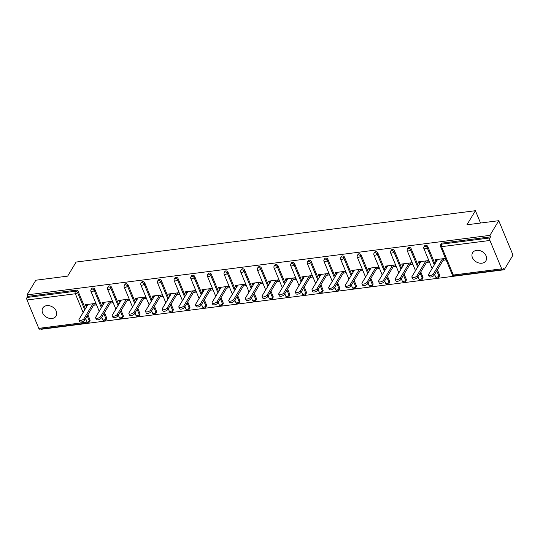 <?xml version="1.0" encoding="UTF-8"?>
<svg xmlns="http://www.w3.org/2000/svg" width="540" height="540" viewBox="0 0 540 540"><rect width="100%" height="100%" fill="white"/><g stroke="black" fill="none" stroke-linecap="round" stroke-linejoin="round"><path stroke-width="0.81" d="M52.097 318.465A7.769 5.94 -149 0 0 56.093 316.049A7.769 5.94 -149 0 0 54.77 308.826A7.769 5.94 -149 0 0 46.778 305.627A7.769 5.94 -149 0 0 42.775 308.043A7.769 5.94 -149 0 0 44.105 315.266A7.769 5.94 -149 0 0 52.097 318.465M481.916 263.189A7.769 5.94 -149 0 0 485.919 260.779A7.769 5.94 -149 0 0 484.596 253.55A7.769 5.94 -149 0 0 476.604 250.351A7.769 5.94 -149 0 0 472.601 252.767A7.769 5.94 -149 0 0 473.924 259.99A7.769 5.94 -149 0 0 481.916 263.189M38.772 328.361L87.116 322.144A1.823 0.844 -97.3 0 0 87.953 322.947L39.609 329.164A1.823 0.844 -97.3 0 1 38.772 328.361L27.02 299.984A1.823 0.844 -97.3 0 1 27 297.473L27.648 296.399L27.02 294.894L35.849 280.219L67.648 276.129L76.113 262.055L475.416 210.708L466.952 224.782L498.751 220.691L513 255.089L504.171 269.764L503.55 268.259L502.902 269.332A1.823 0.844 82.7 0 1 502.517 269.635L454.174 275.852A1.823 0.844 82.7 0 1 453.337 275.049L501.68 268.832A1.823 0.844 82.7 0 0 502.517 269.635M41.135 328.968L41.27 329.292L504.171 269.764M480.526 223.034L475.416 210.708M489.922 240.455L441.585 246.672A1.823 0.844 82.7 0 1 441.565 244.161A1.823 1.391 -149 0 0 440.627 244.728L441.275 243.655A1.823 1.391 31 0 1 442.206 243.088L441.565 244.161L489.901 237.944A1.823 0.844 82.7 0 0 489.922 240.455L501.68 268.832M442.206 243.088L490.55 236.871L489.922 235.366L498.751 220.691M489.901 237.944L490.55 236.871M27.02 294.894L489.922 235.366M436.664 259.538L435.632 261.259L435.004 259.754L445.142 258.451L445.77 259.956L443.151 260.293M435.632 261.259L436.59 261.137M27.648 296.399L75.985 290.183A1.823 1.391 31 0 1 78.206 291.485L85.381 308.799M87.851 314.759L89.964 319.862A1.823 1.391 31 0 1 89.924 321.01L89.275 322.083A1.823 1.391 -149 0 0 89.316 320.935L89.964 319.862M106.61 317.723A1.823 1.391 31 0 1 106.569 318.87L105.928 319.937A1.823 1.391 -149 0 0 105.968 318.796L106.61 317.723L104.497 312.62M94.851 289.346L94.21 290.412A1.823 1.391 31 0 0 91.989 289.116A1.823 1.391 -149 0 0 91.051 289.683L91.692 288.61A1.823 1.391 31 0 1 92.63 288.043A1.823 1.391 31 0 1 94.851 289.346L102.026 306.659M123.255 315.583A1.823 1.391 31 0 1 123.215 316.724L122.573 317.797A1.823 1.391 -149 0 0 122.614 316.656L123.255 315.583L121.142 310.48M111.503 287.199L110.855 288.272A1.823 1.391 31 0 0 108.635 286.976A1.823 1.391 -149 0 0 107.696 287.543L108.338 286.47A1.823 1.391 31 0 1 109.276 285.903A1.823 1.391 31 0 1 111.503 287.199L118.672 304.519M139.9 313.443A1.823 1.391 31 0 1 139.86 314.584L139.219 315.657A1.823 1.391 -149 0 0 139.259 314.516L139.9 313.443L137.788 308.34M128.149 285.059L127.501 286.132A1.823 1.391 31 0 0 125.28 284.837A1.823 1.391 -149 0 0 124.342 285.404L124.99 284.33A1.823 1.391 31 0 1 125.921 283.763A1.823 1.391 31 0 1 128.149 285.059L135.317 302.38M156.553 311.303A1.823 1.391 31 0 1 156.512 312.444L155.864 313.517A1.823 1.391 -149 0 0 155.905 312.37L156.553 311.303L154.44 306.2M144.794 282.92L144.146 283.993A1.823 1.391 31 0 0 141.925 282.697A1.823 1.391 -149 0 0 140.987 283.257L141.635 282.191A1.823 1.391 31 0 1 142.573 281.624A1.823 1.391 31 0 1 144.794 282.92L151.97 300.233M173.198 309.157A1.823 1.391 31 0 1 173.158 310.304L172.51 311.378A1.823 1.391 -149 0 0 172.55 310.23L173.198 309.157L171.086 304.06M161.44 280.78L160.799 281.853A1.823 1.391 31 0 0 158.571 280.55A1.823 1.391 -149 0 0 157.633 281.117L158.281 280.044A1.823 1.391 31 0 1 159.219 279.484A1.823 1.391 31 0 1 161.44 280.78L168.615 298.094M189.844 307.017A1.823 1.391 31 0 1 189.803 308.165L189.155 309.238A1.823 1.391 -149 0 0 189.196 308.09L189.844 307.017L187.731 301.921M178.085 278.64L177.444 279.713A1.823 1.391 31 0 0 175.216 278.411A1.823 1.391 -149 0 0 174.278 278.978L174.926 277.904A1.823 1.391 31 0 1 175.865 277.337A1.823 1.391 31 0 1 178.085 278.64L185.261 295.954M206.489 304.877A1.823 1.391 31 0 1 206.449 306.025L205.808 307.098A1.823 1.391 -149 0 0 205.841 305.951L206.489 304.877L204.376 299.774M194.731 276.5L194.09 277.574A1.823 1.391 31 0 0 191.862 276.271A1.823 1.391 -149 0 0 190.931 276.838L191.572 275.765A1.823 1.391 31 0 1 192.51 275.197A1.823 1.391 31 0 1 194.731 276.5L201.906 293.814M223.135 302.738A1.823 1.391 31 0 1 223.094 303.885L222.453 304.952A1.823 1.391 -149 0 0 222.494 303.811L223.135 302.738L221.022 297.635M211.383 274.361L210.735 275.427A1.823 1.391 31 0 0 208.514 274.131A1.823 1.391 -149 0 0 207.576 274.698L208.217 273.625A1.823 1.391 31 0 1 209.156 273.058A1.823 1.391 31 0 1 211.383 274.361L218.552 291.674M239.78 300.598A1.823 1.391 31 0 1 239.74 301.738L239.099 302.812A1.823 1.391 -149 0 0 239.139 301.671L239.78 300.598L237.668 295.495M228.029 272.214L227.381 273.287A1.823 1.391 31 0 0 225.16 271.991A1.823 1.391 -149 0 0 224.222 272.558L224.863 271.485A1.823 1.391 31 0 1 225.801 270.918A1.823 1.391 31 0 1 228.029 272.214L235.197 289.535M256.433 298.458A1.823 1.391 31 0 1 256.392 299.599L255.744 300.672A1.823 1.391 -149 0 0 255.785 299.531L256.433 298.458L254.313 293.355M244.674 270.074L244.026 271.148A1.823 1.391 31 0 0 241.805 269.851A1.823 1.391 -149 0 0 240.867 270.418L241.515 269.345A1.823 1.391 31 0 1 242.453 268.778A1.823 1.391 31 0 1 244.674 270.074L251.849 287.395M273.078 296.318A1.823 1.391 31 0 1 273.038 297.459L272.39 298.532A1.823 1.391 -149 0 0 272.43 297.385L273.078 296.318L270.965 291.215M261.32 267.935L260.678 269.008A1.823 1.391 31 0 0 258.451 267.712A1.823 1.391 -149 0 0 257.512 268.272L258.161 267.206A1.823 1.391 31 0 1 259.099 266.639A1.823 1.391 31 0 1 261.32 267.935L268.495 285.248M289.724 294.172A1.823 1.391 31 0 1 289.683 295.319L289.035 296.393A1.823 1.391 -149 0 0 289.076 295.245L289.724 294.172L287.611 289.076M277.965 265.795L277.324 266.868A1.823 1.391 31 0 0 275.096 265.565A1.823 1.391 -149 0 0 274.158 266.132L274.806 265.059A1.823 1.391 31 0 1 275.744 264.499A1.823 1.391 31 0 1 277.965 265.795L285.14 283.109M306.369 292.032A1.823 1.391 31 0 1 306.329 293.18L305.681 294.253A1.823 1.391 -149 0 0 305.721 293.105L306.369 292.032L304.256 286.936M294.611 263.655L293.969 264.728A1.823 1.391 31 0 0 291.742 263.425A1.823 1.391 -149 0 0 290.81 263.993L291.452 262.919A1.823 1.391 31 0 1 292.39 262.352A1.823 1.391 31 0 1 294.611 263.655L301.786 280.969M323.015 289.892A1.823 1.391 31 0 1 322.974 291.04L322.333 292.113A1.823 1.391 -149 0 0 322.373 290.966L323.015 289.892L320.902 284.789M311.263 261.515L310.615 262.589A1.823 1.391 31 0 0 308.394 261.286A1.823 1.391 -149 0 0 307.456 261.853L308.097 260.779A1.823 1.391 31 0 1 309.035 260.213A1.823 1.391 31 0 1 311.263 261.515L318.431 278.829M339.66 287.753A1.823 1.391 31 0 1 339.62 288.9L338.978 289.966A1.823 1.391 -149 0 0 339.019 288.826L339.66 287.753L337.547 282.65M327.908 259.375L327.26 260.442A1.823 1.391 31 0 0 325.04 259.146A1.823 1.391 -149 0 0 324.101 259.713L324.743 258.64A1.823 1.391 31 0 1 325.681 258.073A1.823 1.391 31 0 1 327.908 259.375L335.077 276.689M356.306 285.613A1.823 1.391 31 0 1 356.272 286.754L355.624 287.827A1.823 1.391 -149 0 0 355.664 286.686L356.306 285.613L354.193 280.51M344.554 257.229L343.906 258.302A1.823 1.391 31 0 0 341.685 257.006A1.823 1.391 -149 0 0 340.747 257.573L341.395 256.5A1.823 1.391 31 0 1 342.326 255.933A1.823 1.391 31 0 1 344.554 257.229L351.722 274.55M372.958 283.473A1.823 1.391 31 0 1 372.917 284.614L372.269 285.687A1.823 1.391 -149 0 0 372.31 284.546L372.958 283.473L370.845 278.37M361.199 255.089L360.558 256.163A1.823 1.391 31 0 0 358.331 254.867A1.823 1.391 -149 0 0 357.392 255.434L358.04 254.36A1.823 1.391 31 0 1 358.979 253.793A1.823 1.391 31 0 1 361.199 255.089L368.375 272.41M389.603 281.333A1.823 1.391 31 0 1 389.563 282.474L388.915 283.547A1.823 1.391 -149 0 0 388.955 282.4L389.603 281.333L387.49 276.23M377.845 252.95L377.204 254.023A1.823 1.391 31 0 0 374.976 252.727A1.823 1.391 -149 0 0 374.038 253.287L374.686 252.221A1.823 1.391 31 0 1 375.624 251.654A1.823 1.391 31 0 1 377.845 252.95L385.02 270.263M406.249 279.187A1.823 1.391 31 0 1 406.208 280.334L405.56 281.408A1.823 1.391 -149 0 0 405.601 280.26L406.249 279.187L404.136 274.091M394.49 250.81L393.849 251.883A1.823 1.391 31 0 0 391.621 250.58A1.823 1.391 -149 0 0 390.69 251.147L391.331 250.074A1.823 1.391 31 0 1 392.269 249.514A1.823 1.391 31 0 1 394.49 250.81L401.666 268.124M422.894 277.047A1.823 1.391 31 0 1 422.854 278.195L422.213 279.268A1.823 1.391 -149 0 0 422.253 278.12L422.894 277.047L420.782 271.951M411.143 248.67L410.495 249.743A1.823 1.391 31 0 0 408.274 248.441A1.823 1.391 -149 0 0 407.336 249.007L407.977 247.934A1.823 1.391 31 0 1 408.915 247.367A1.823 1.391 31 0 1 411.143 248.67L418.311 265.984M439.54 274.907A1.823 1.391 31 0 1 439.499 276.055L438.858 277.128A1.823 1.391 -149 0 0 438.899 275.981L439.54 274.907L437.427 269.804M427.788 246.53L427.14 247.604A1.823 1.391 31 0 0 424.919 246.301A1.823 1.391 -149 0 0 423.981 246.868L424.622 245.794A1.823 1.391 31 0 1 425.561 245.228A1.823 1.391 31 0 1 427.788 246.53L434.957 263.844M426.506 262.433L429.118 262.096L428.497 260.591L418.358 261.893L418.986 263.399L419.945 263.277M409.86 264.573L412.472 264.236L411.851 262.73L401.713 264.033L402.334 265.538L403.292 265.417M393.214 266.713L395.827 266.375L395.206 264.87L385.067 266.173L385.688 267.678L386.647 267.557M376.569 268.853L379.181 268.515L378.56 267.01L368.422 268.319L369.043 269.818L370.001 269.696M359.917 270.992L362.536 270.655L361.908 269.156L351.776 270.459L352.397 271.964L353.356 271.836M343.271 273.132L345.89 272.801L345.263 271.296L335.124 272.599L335.752 274.104L336.71 273.976M326.626 275.279L329.238 274.941L328.617 273.436L318.478 274.738L319.106 276.244L320.065 276.122M309.98 277.418L312.593 277.081L311.972 275.576L301.833 276.878L302.454 278.384L303.413 278.262M293.335 279.558L295.947 279.221L295.326 277.715L285.188 279.018L285.809 280.523L286.767 280.402M276.689 281.698L279.301 281.36L278.681 279.855L268.542 281.158L269.163 282.663L270.122 282.541M260.037 283.838L262.656 283.5L262.028 281.995L251.897 283.304L252.518 284.803L253.476 284.681M243.392 285.977L246.011 285.64L245.383 284.141L235.244 285.444L235.872 286.949L236.831 286.821M226.746 288.117L229.358 287.786L228.737 286.281L218.599 287.584L219.226 289.089L220.185 288.961M210.101 290.264L212.713 289.926L212.092 288.421L201.953 289.724L202.574 291.229L203.533 291.107M193.455 292.403L196.067 292.066L195.446 290.56L185.308 291.863L185.929 293.369L186.887 293.247M176.81 294.543L179.422 294.206L178.801 292.7L168.662 294.003L169.283 295.508L170.242 295.387M160.157 296.683L162.776 296.345L162.149 294.84L152.017 296.143L152.638 297.648L153.596 297.526M143.512 298.822L146.131 298.485L145.503 296.98L135.364 298.289L135.992 299.788L136.951 299.666M126.866 300.962L129.478 300.625L128.858 299.126L118.719 300.429L119.347 301.934L120.305 301.806M110.221 303.102L112.833 302.771L112.212 301.266L102.074 302.569L102.694 304.074L103.653 303.946M93.575 305.242L96.188 304.911L95.567 303.406L85.428 304.709L86.049 306.214L87.008 306.092M418.986 263.399L420.019 261.684M402.334 265.538L403.367 263.824M385.688 267.678L386.721 265.964M369.043 269.818L370.076 268.103M352.397 271.964L353.43 270.243M335.752 274.104L336.785 272.383M319.106 276.244L320.139 274.523M302.454 278.384L303.487 276.669M285.809 280.523L286.841 278.809M269.163 282.663L270.196 280.949M252.518 284.803L253.55 283.088M235.872 286.949L236.905 285.228M219.226 289.089L220.259 287.368M202.574 291.229L203.607 289.507M185.929 293.369L186.962 291.654M169.283 295.508L170.316 293.794M152.638 297.648L153.671 295.934M135.992 299.788L137.025 298.073M119.347 301.934L120.38 300.213M102.694 304.074L103.727 302.353M86.049 306.214L87.082 304.493M437.623 259.416L428.672 274.293A2.794 1.249 -22.5 0 0 428.544 275.049A2.794 1.249 -22.5 0 0 430.893 275.38A2.794 1.249 -22.5 0 0 433.58 273.665L442.53 258.788M433.58 273.665L434.207 275.171A2.794 1.249 157.5 0 1 431.514 276.885A2.794 1.249 157.5 0 1 429.172 276.554L428.544 275.049M434.207 275.171L444.184 258.572M420.977 261.556L412.027 276.44A2.794 1.249 -22.5 0 0 411.899 277.189A2.794 1.249 -22.5 0 0 414.248 277.519A2.794 1.249 -22.5 0 0 416.934 275.805L425.885 260.928M416.934 275.805L417.555 277.31A2.794 1.249 157.5 0 1 414.869 279.025A2.794 1.249 157.5 0 1 412.526 278.694L411.899 277.189M417.555 277.31L427.538 260.712M404.325 263.696L395.381 278.579A2.794 1.249 -22.5 0 0 395.253 279.329A2.794 1.249 -22.5 0 0 397.602 279.659A2.794 1.249 -22.5 0 0 400.288 277.945L409.239 263.068M400.288 277.945L400.91 279.45A2.794 1.249 157.5 0 1 398.223 281.165A2.794 1.249 157.5 0 1 395.874 280.834L395.253 279.329M400.91 279.45L410.893 262.852M387.68 265.842L378.736 280.719A2.794 1.249 -22.5 0 0 378.608 281.468A2.794 1.249 -22.5 0 0 380.957 281.799A2.794 1.249 -22.5 0 0 383.643 280.084L392.587 265.207M383.643 280.084L384.264 281.59A2.794 1.249 157.5 0 1 381.577 283.304A2.794 1.249 157.5 0 1 379.229 282.974L378.608 281.468M384.264 281.59L394.247 264.998M371.034 267.982L362.084 282.859A2.794 1.249 -22.5 0 0 361.962 283.615A2.794 1.249 -22.5 0 0 364.304 283.946A2.794 1.249 -22.5 0 0 366.998 282.224L375.941 267.347M366.998 282.224L367.619 283.73A2.794 1.249 157.5 0 1 364.932 285.444A2.794 1.249 157.5 0 1 362.583 285.113L361.962 283.615M367.619 283.73L377.602 267.138M354.389 270.122L345.438 284.999A2.794 1.249 -22.5 0 0 345.317 285.755A2.794 1.249 -22.5 0 0 347.659 286.085A2.794 1.249 -22.5 0 0 350.345 284.371L359.296 269.487M350.345 284.371L350.973 285.869A2.794 1.249 157.5 0 1 348.287 287.591A2.794 1.249 157.5 0 1 345.938 287.26L345.317 285.755M350.973 285.869L360.95 269.278M337.743 272.261L328.793 287.138A2.794 1.249 -22.5 0 0 328.671 287.894A2.794 1.249 -22.5 0 0 331.013 288.225A2.794 1.249 -22.5 0 0 333.7 286.51L342.65 271.634M333.7 286.51L334.328 288.016A2.794 1.249 157.5 0 1 331.634 289.73A2.794 1.249 157.5 0 1 329.292 289.4L328.671 287.894M334.328 288.016L344.304 271.418M321.098 274.401L312.147 289.278A2.794 1.249 -22.5 0 0 312.019 290.034A2.794 1.249 -22.5 0 0 314.368 290.365A2.794 1.249 -22.5 0 0 317.054 288.65L326.005 273.773M317.054 288.65L317.675 290.156A2.794 1.249 157.5 0 1 314.989 291.87A2.794 1.249 157.5 0 1 312.647 291.539L312.019 290.034M317.675 290.156L327.659 273.557M304.445 276.541L295.502 291.425A2.794 1.249 -22.5 0 0 295.373 292.174A2.794 1.249 -22.5 0 0 297.722 292.505A2.794 1.249 -22.5 0 0 300.409 290.79L309.359 275.913M300.409 290.79L301.03 292.295A2.794 1.249 157.5 0 1 298.343 294.01A2.794 1.249 157.5 0 1 296.001 293.679L295.373 292.174M301.03 292.295L311.013 275.697M287.8 278.681L278.856 293.564A2.794 1.249 -22.5 0 0 278.728 294.314A2.794 1.249 -22.5 0 0 281.077 294.644A2.794 1.249 -22.5 0 0 283.763 292.93L292.707 278.053M283.763 292.93L284.384 294.435A2.794 1.249 157.5 0 1 281.698 296.15A2.794 1.249 157.5 0 1 279.349 295.819L278.728 294.314M284.384 294.435L294.368 277.837M271.154 280.827L262.204 295.704A2.794 1.249 -22.5 0 0 262.082 296.453A2.794 1.249 -22.5 0 0 264.431 296.784A2.794 1.249 -22.5 0 0 267.118 295.07L276.062 280.193M267.118 295.07L267.739 296.575A2.794 1.249 157.5 0 1 265.052 298.289A2.794 1.249 157.5 0 1 262.703 297.959L262.082 296.453M267.739 296.575L277.722 279.983M254.509 282.967L245.558 297.844A2.794 1.249 -22.5 0 0 245.437 298.6A2.794 1.249 -22.5 0 0 247.779 298.931A2.794 1.249 -22.5 0 0 250.466 297.209L259.416 282.332M250.466 297.209L251.093 298.715A2.794 1.249 157.5 0 1 248.407 300.429A2.794 1.249 157.5 0 1 246.058 300.098L245.437 298.6M251.093 298.715L261.07 282.123M237.863 285.107L228.913 299.984A2.794 1.249 -22.5 0 0 228.791 300.74A2.794 1.249 -22.5 0 0 231.134 301.07A2.794 1.249 -22.5 0 0 233.82 299.356L242.771 284.472M233.82 299.356L234.448 300.854A2.794 1.249 157.5 0 1 231.761 302.576A2.794 1.249 157.5 0 1 229.412 302.245L228.791 300.74M234.448 300.854L244.424 284.263M221.218 287.246L212.267 302.123A2.794 1.249 -22.5 0 0 212.139 302.879A2.794 1.249 -22.5 0 0 214.488 303.21A2.794 1.249 -22.5 0 0 217.175 301.496L226.125 286.619M217.175 301.496L217.796 303.001A2.794 1.249 157.5 0 1 215.109 304.715A2.794 1.249 157.5 0 1 212.767 304.385L212.139 302.879M217.796 303.001L227.779 286.403M204.566 289.386L195.622 304.263A2.794 1.249 -22.5 0 0 195.494 305.019A2.794 1.249 -22.5 0 0 197.843 305.35A2.794 1.249 -22.5 0 0 200.529 303.635L209.48 288.758M200.529 303.635L201.15 305.141A2.794 1.249 157.5 0 1 198.464 306.855A2.794 1.249 157.5 0 1 196.121 306.524L195.494 305.019M201.15 305.141L211.133 288.542M187.92 291.526L178.976 306.41A2.794 1.249 -22.5 0 0 178.848 307.159A2.794 1.249 -22.5 0 0 181.197 307.49A2.794 1.249 -22.5 0 0 183.884 305.775L192.827 290.898M183.884 305.775L184.505 307.28A2.794 1.249 157.5 0 1 181.818 308.995A2.794 1.249 157.5 0 1 179.469 308.664L178.848 307.159M184.505 307.28L194.488 290.682M171.275 293.666L162.324 308.549A2.794 1.249 -22.5 0 0 162.203 309.299A2.794 1.249 -22.5 0 0 164.552 309.629A2.794 1.249 -22.5 0 0 167.238 307.915L176.182 293.038M167.238 307.915L167.859 309.42A2.794 1.249 157.5 0 1 165.173 311.135A2.794 1.249 157.5 0 1 162.824 310.804L162.203 309.299M167.859 309.42L177.842 292.822M154.629 295.812L145.679 310.689A2.794 1.249 -22.5 0 0 145.557 311.438A2.794 1.249 -22.5 0 0 147.899 311.769A2.794 1.249 -22.5 0 0 150.593 310.055L159.536 295.178M150.593 310.055L151.214 311.56A2.794 1.249 157.5 0 1 148.527 313.274A2.794 1.249 157.5 0 1 146.178 312.944L145.557 311.438M151.214 311.56L161.19 294.968M137.983 297.952L129.033 312.829A2.794 1.249 -22.5 0 0 128.911 313.585A2.794 1.249 -22.5 0 0 131.254 313.916A2.794 1.249 -22.5 0 0 133.94 312.194L142.891 297.317M133.94 312.194L134.568 313.7A2.794 1.249 157.5 0 1 131.882 315.414A2.794 1.249 157.5 0 1 129.532 315.083L128.911 313.585M134.568 313.7L144.544 297.108M121.338 300.091L112.388 314.969A2.794 1.249 -22.5 0 0 112.259 315.725A2.794 1.249 -22.5 0 0 114.608 316.055A2.794 1.249 -22.5 0 0 117.295 314.341L126.245 299.457M117.295 314.341L117.916 315.839A2.794 1.249 157.5 0 1 115.229 317.56A2.794 1.249 157.5 0 1 112.887 317.223L112.259 315.725M117.916 315.839L127.899 299.248M104.686 302.231L95.742 317.108A2.794 1.249 -22.5 0 0 95.614 317.864A2.794 1.249 -22.5 0 0 97.963 318.195A2.794 1.249 -22.5 0 0 100.649 316.481L109.6 301.597M100.649 316.481L101.27 317.986A2.794 1.249 157.5 0 1 98.584 319.7A2.794 1.249 157.5 0 1 96.242 319.37L95.614 317.864M101.27 317.986L111.254 301.388M88.04 304.371L79.097 319.248A2.794 1.249 -22.5 0 0 78.968 320.004A2.794 1.249 -22.5 0 0 81.317 320.335A2.794 1.249 -22.5 0 0 84.004 318.62L92.954 303.743M84.004 318.62L84.625 320.125A2.794 1.249 157.5 0 1 81.938 321.84A2.794 1.249 157.5 0 1 79.589 321.509L78.968 320.004M84.625 320.125L94.608 303.527M440.627 244.728A1.823 1.823 0 0 0 440.505 246.362A1.823 0.817 157.5 0 0 441.585 246.672L453.337 275.049A1.823 0.817 157.5 0 1 452.264 274.745A1.823 1.823 0 0 0 454.174 275.852M87.203 315.832L89.316 320.935A1.823 0.817 -22.5 0 1 87.116 322.144L85.603 318.499M83.133 312.538L75.357 293.767L27.02 299.984M27 297.473L75.337 291.256L75.985 290.183M78.206 291.485L77.564 292.559A1.823 0.817 -22.5 0 1 75.357 293.767A1.823 0.844 -97.3 0 1 75.337 291.256A1.823 1.391 31 0 1 77.564 292.559L84.733 309.872M423.981 246.868A1.823 1.823 0 0 0 423.86 248.501A1.823 0.817 157.5 0 0 424.933 248.812A1.823 0.817 -22.5 0 0 427.14 247.604L434.315 264.917M436.786 270.877L438.899 275.981A1.823 0.817 -22.5 0 1 436.691 277.189A1.823 0.817 157.5 0 1 435.611 276.885A1.823 1.823 0 0 0 438.858 277.128M407.336 249.007A1.823 1.823 0 0 0 407.214 250.641A1.823 0.817 157.5 0 0 408.287 250.952A1.823 0.817 -22.5 0 0 410.495 249.743L417.67 267.057M420.14 273.017L422.253 278.12A1.823 0.817 -22.5 0 1 420.046 279.335A1.823 0.817 157.5 0 1 418.966 279.025A1.823 1.823 0 0 0 422.213 279.268M390.69 251.147A1.823 1.823 0 0 0 390.562 252.788A1.823 0.817 157.5 0 0 391.642 253.091A1.823 0.817 -22.5 0 0 393.849 251.883L401.018 269.197M403.488 275.164L405.601 280.26A1.823 0.817 -22.5 0 1 403.4 281.475A1.823 0.817 157.5 0 1 402.32 281.165A1.823 1.823 0 0 0 405.56 281.408M374.038 253.287A1.823 1.823 0 0 0 373.916 254.927A1.823 0.817 157.5 0 0 374.996 255.231A1.823 0.817 -22.5 0 0 377.204 254.023L384.372 271.337M386.843 277.303L388.955 282.4A1.823 0.817 -22.5 0 1 386.755 283.615A1.823 0.817 157.5 0 1 385.675 283.304A1.823 1.823 0 0 0 388.915 283.547M357.392 255.434A1.823 1.823 0 0 0 357.271 257.067A1.823 0.817 157.5 0 0 358.351 257.377A1.823 0.817 -22.5 0 0 360.558 256.163L367.726 273.476M370.197 279.443L372.31 284.546A1.823 0.817 -22.5 0 1 370.103 285.755A1.823 0.817 157.5 0 1 369.029 285.444A1.823 1.823 0 0 0 372.269 285.687M340.747 257.573A1.823 1.823 0 0 0 340.625 259.207A1.823 0.817 157.5 0 0 341.705 259.517A1.823 0.817 -22.5 0 0 343.906 258.302L351.081 275.623M353.552 281.583L355.664 286.686A1.823 0.817 -22.5 0 1 353.457 287.894A1.823 0.817 157.5 0 1 352.384 287.584A1.823 1.823 0 0 0 355.624 287.827M324.101 259.713A1.823 1.823 0 0 0 323.98 261.347A1.823 0.817 157.5 0 0 325.06 261.657A1.823 0.817 -22.5 0 0 327.26 260.442L334.435 277.763M336.906 283.723L339.019 288.826A1.823 0.817 -22.5 0 1 336.812 290.034A1.823 0.817 157.5 0 1 335.732 289.73A1.823 1.823 0 0 0 338.978 289.966M307.456 261.853A1.823 1.823 0 0 0 307.334 263.486A1.823 0.817 157.5 0 0 308.408 263.797A1.823 0.817 -22.5 0 0 310.615 262.589L317.79 279.902M320.26 285.863L322.373 290.966A1.823 0.817 -22.5 0 1 320.166 292.174A1.823 0.817 157.5 0 1 319.086 291.87A1.823 1.823 0 0 0 322.333 292.113M290.81 263.993A1.823 1.823 0 0 0 290.689 265.626A1.823 0.817 157.5 0 0 291.762 265.937A1.823 0.817 -22.5 0 0 293.969 264.728L301.138 282.042M303.608 288.002L305.721 293.105A1.823 0.817 -22.5 0 1 303.521 294.32A1.823 0.817 157.5 0 1 302.441 294.01A1.823 1.823 0 0 0 305.681 294.253M274.158 266.132A1.823 1.823 0 0 0 274.037 267.773A1.823 0.817 157.5 0 0 275.117 268.076A1.823 0.817 -22.5 0 0 277.324 266.868L284.492 284.182M286.963 290.149L289.076 295.245A1.823 0.817 -22.5 0 1 286.875 296.46A1.823 0.817 157.5 0 1 285.795 296.15A1.823 1.823 0 0 0 289.035 296.393M257.512 268.272A1.823 1.823 0 0 0 257.391 269.912A1.823 0.817 157.5 0 0 258.471 270.216A1.823 0.817 -22.5 0 0 260.678 269.008L267.847 286.322M270.317 292.288L272.43 297.385A1.823 0.817 -22.5 0 1 270.223 298.6A1.823 0.817 157.5 0 1 269.15 298.289A1.823 1.823 0 0 0 272.39 298.532M240.867 270.418A1.823 1.823 0 0 0 240.746 272.052A1.823 0.817 157.5 0 0 241.826 272.363A1.823 0.817 -22.5 0 0 244.026 271.148L251.201 288.461M253.672 294.428L255.785 299.531A1.823 0.817 -22.5 0 1 253.577 300.74A1.823 0.817 157.5 0 1 252.504 300.429A1.823 1.823 0 0 0 255.744 300.672M224.222 272.558A1.823 1.823 0 0 0 224.1 274.192A1.823 0.817 157.5 0 0 225.18 274.502A1.823 0.817 -22.5 0 0 227.381 273.287L234.556 290.608M237.026 296.568L239.139 301.671A1.823 0.817 -22.5 0 1 236.932 302.879A1.823 0.817 157.5 0 1 235.852 302.569A1.823 1.823 0 0 0 239.099 302.812M207.576 274.698A1.823 1.823 0 0 0 207.454 276.332A1.823 0.817 157.5 0 0 208.528 276.642A1.823 0.817 -22.5 0 0 210.735 275.427L217.91 292.748M220.381 298.708L222.494 303.811A1.823 0.817 -22.5 0 1 220.286 305.019A1.823 0.817 157.5 0 1 219.206 304.715A1.823 1.823 0 0 0 222.453 304.952M190.931 276.838A1.823 1.823 0 0 0 190.809 278.471A1.823 0.817 157.5 0 0 191.882 278.782A1.823 0.817 -22.5 0 0 194.09 277.574L201.258 294.887M203.728 300.848L205.841 305.951A1.823 0.817 -22.5 0 1 203.641 307.159A1.823 0.817 157.5 0 1 202.561 306.855A1.823 1.823 0 0 0 205.808 307.098M174.278 278.978A1.823 1.823 0 0 0 174.157 280.611A1.823 0.817 157.5 0 0 175.237 280.922A1.823 0.817 -22.5 0 0 177.444 279.713L184.613 297.027M187.083 302.987L189.196 308.09A1.823 0.817 -22.5 0 1 186.995 309.305A1.823 0.817 157.5 0 1 185.915 308.995A1.823 1.823 0 0 0 189.155 309.238M157.633 281.117A1.823 1.823 0 0 0 157.511 282.757A1.823 0.817 157.5 0 0 158.591 283.061A1.823 0.817 -22.5 0 0 160.799 281.853L167.967 299.167M170.438 305.134L172.55 310.23A1.823 0.817 -22.5 0 1 170.343 311.445A1.823 0.817 157.5 0 1 169.27 311.135A1.823 1.823 0 0 0 172.51 311.378M140.987 283.257A1.823 1.823 0 0 0 140.866 284.897A1.823 0.817 157.5 0 0 141.946 285.201A1.823 0.817 -22.5 0 0 144.146 283.993L151.322 301.307M153.792 307.274L155.905 312.37A1.823 0.817 -22.5 0 1 153.697 313.585A1.823 0.817 157.5 0 1 152.624 313.274A1.823 1.823 0 0 0 155.864 313.517M124.342 285.404A1.823 1.823 0 0 0 124.22 287.037A1.823 0.817 157.5 0 0 125.3 287.348A1.823 0.817 -22.5 0 0 127.501 286.132L134.676 303.446M137.147 309.413L139.259 314.516A1.823 0.817 -22.5 0 1 137.052 315.725A1.823 0.817 157.5 0 1 135.972 315.414A1.823 1.823 0 0 0 139.219 315.657M107.696 287.543A1.823 1.823 0 0 0 107.575 289.177A1.823 0.817 157.5 0 0 108.648 289.487A1.823 0.817 -22.5 0 0 110.855 288.272L118.031 305.593M120.501 311.553L122.614 316.656A1.823 0.817 -22.5 0 1 120.407 317.864A1.823 0.817 157.5 0 1 119.327 317.554A1.823 1.823 0 0 0 122.573 317.797M91.051 289.683A1.823 1.823 0 0 0 90.929 291.317A1.823 0.817 157.5 0 0 92.003 291.627A1.823 0.817 -22.5 0 0 94.21 290.412L101.385 307.733M103.849 313.693L105.968 318.796A1.823 0.817 -22.5 0 1 103.761 320.004A1.823 0.817 157.5 0 1 102.681 319.7A1.823 1.823 0 0 0 105.928 319.937M440.505 246.362L452.264 274.745M423.86 248.501L432.149 268.515M434.619 274.482L435.611 276.885M407.214 250.641L415.503 270.655M417.974 276.622L418.966 279.025M390.562 252.788L398.858 272.801M401.328 278.762L402.32 281.165M373.916 254.927L382.205 274.941M384.676 280.901L385.675 283.304M357.271 257.067L365.56 277.081M368.03 283.041L369.029 285.444M340.625 259.207L348.914 279.221M351.385 285.181L352.384 287.584M323.98 261.347L332.269 281.36M334.739 287.327L335.732 289.73M307.334 263.486L315.623 283.5M318.094 289.467L319.086 291.87M290.689 265.626L298.978 285.64M301.448 291.607L302.441 294.01M274.037 267.773L282.326 287.786M284.796 293.747L285.795 296.15M257.391 269.912L265.68 289.926M268.151 295.886L269.15 298.289M240.746 272.052L249.035 292.066M251.505 298.026L252.504 300.429M224.1 274.192L232.389 294.206M234.86 300.166L235.852 302.569M207.454 276.332L215.744 296.345M218.214 302.312L219.206 304.715M190.809 278.471L199.098 298.485M201.569 304.452L202.561 306.855M174.157 280.611L182.453 300.625M184.916 306.592L185.915 308.995M157.511 282.757L165.8 302.771M168.271 308.732L169.27 311.135M140.866 284.897L149.155 304.911M151.625 310.871L152.624 313.274M124.22 287.037L132.509 307.051M134.98 313.011L135.972 315.414M107.575 289.177L115.864 309.191M118.334 315.151L119.327 317.554M90.929 291.317L99.218 311.33M101.689 317.297L102.681 319.7M87.953 322.947A1.823 1.823 0 0 0 89.275 322.083"/></g></svg>
